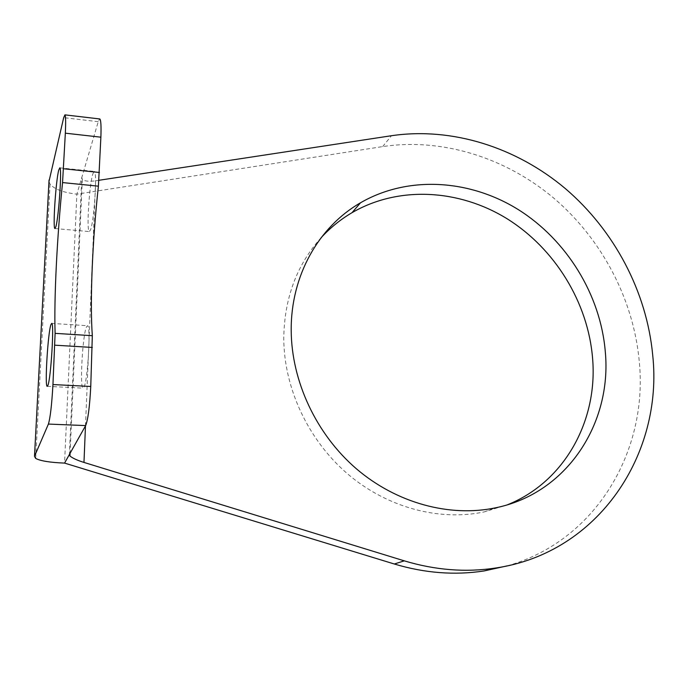 <?xml version="1.0" encoding="UTF-8"?>
<svg xmlns="http://www.w3.org/2000/svg" width="688" height="688" viewBox="0 0 688 688"><rect width="100%" height="100%" fill="white"/><g stroke="black" fill="none" stroke-linecap="round" stroke-linejoin="round"><path stroke-width="0.52" stroke-dasharray="3.44 2.58" d="M507.185 565.871C596.143 540.923 648.216 450.631 639.29 361.699C633.657 299.28 601.785 239.071 553.857 198.196C505.706 157.681 442.444 137.626 382.674 146.587L76.875 194.154L98.238 121.681L99.605 118.929M86.473 326.895L87.505 325.734C91.031 324.942 87.806 381.006 83.919 387.318L83.067 388.135C79.576 388.436 82.594 334.824 86.473 326.895M92.932 173.651L94.342 171.432C97.395 171.114 94.204 220.65 90.558 229.818L89.32 231.589C86.31 231.555 89.277 184.221 92.932 173.651M321.158 237.67C296.777 264.725 284.307 298.3 283.757 338.376C283.981 388.006 308.035 439.821 347.414 473.748C386.914 507.546 439.125 521.461 484.283 511.889L507.641 504.7M48.968 181.529L50.052 184.117C54.455 189.26 63.399 192.597 76.875 194.154L64.56 463.093M85.484 425.898L95.641 180.781C89.234 181.709 84.787 181.254 82.302 179.43L81.795 177.461L69.385 454.519M95.641 180.781L98.969 180.273M382.674 146.587L391.481 135.717M98.238 121.681L63.683 117.648M51.729 323.386L87.505 325.734M59.822 167.838L94.342 171.432M484.283 511.889L495.713 507.787M82.302 179.43L70.064 453.297M55.057 228.545L89.32 231.589M47.317 386.346L83.067 388.135M50.052 184.117L35.69 458.432"/><path stroke-width="1.03" d="M98.969 180.273L391.481 135.717C452.214 126.807 516.482 147.404 565.476 188.701C614.229 230.368 646.763 291.617 652.706 355.111C663.395 453.512 598.973 552.954 495.695 568.004C465.793 572.571 435.323 570.18 404.277 560.849L83.97 462.422L85.484 425.898M47.868 385.504C50.869 379.097 54.361 322.526 51.729 323.386L50.938 324.573C47.911 332.639 44.617 386.69 47.214 386.346L47.868 385.504M55.874 226.713C58.755 217.399 62.101 167.433 59.822 167.838L58.729 170.117C55.814 180.849 52.684 228.562 54.92 228.528L55.874 226.713M605.311 351.903C600.65 294.851 566.731 239.94 518.09 209.479C469.388 179.258 407.889 175.388 360.495 202.797C318.673 226.834 290.68 275.699 291.205 330.618C291.523 381.178 316.127 434.068 356.307 468.726C396.615 503.246 449.806 517.496 495.713 507.787C567.041 493.33 612.028 423.249 605.311 351.903M507.641 504.7C564.831 481.738 597.881 420.394 592.609 358.637C588.197 302.565 554.941 248.609 507.116 218.775C459.24 189.183 398.713 185.562 352.067 212.652C340.612 219.377 330.309 227.711 321.158 237.67M99.605 118.929L99.846 118.964C100.93 120.03 101.274 126.11 100.878 137.187L98.41 186.181C92.459 239.828 89.818 301.318 92.321 335.701L90.756 386.467C89.707 406.556 88.012 419.594 85.656 425.588L69.385 454.519L69.944 455.981C72.584 458.182 77.262 460.332 83.97 462.422M69.385 454.519L64.56 463.093L394.319 564.005C424.78 573.13 454.708 575.443 484.103 570.945L507.185 565.871M64.56 463.093C50.164 462.525 40.54 460.969 35.69 458.432L34.495 456.35L48.401 424.075C50.267 418.003 51.781 404.828 52.95 384.558L55.109 333.353C53.922 298.73 57.087 236.749 62.548 182.578L65.343 133.18C65.85 122.008 65.713 115.902 64.93 114.862L63.683 117.648L48.968 181.529M394.319 564.005L404.277 560.849M85.656 425.588L48.401 424.075M90.756 386.467L52.95 384.558M92.347 347.449L54.894 345.187M92.321 335.701L55.109 333.353M98.41 186.181L62.548 182.578M100.878 137.187L65.343 133.18M99.45 172.49L63.588 168.758M34.495 456.35L49.046 180.007M352.067 212.652L360.495 202.797M64.93 114.862L99.846 118.964M70.064 453.297L69.944 455.981M495.695 568.004L484.103 570.945"/></g></svg>
